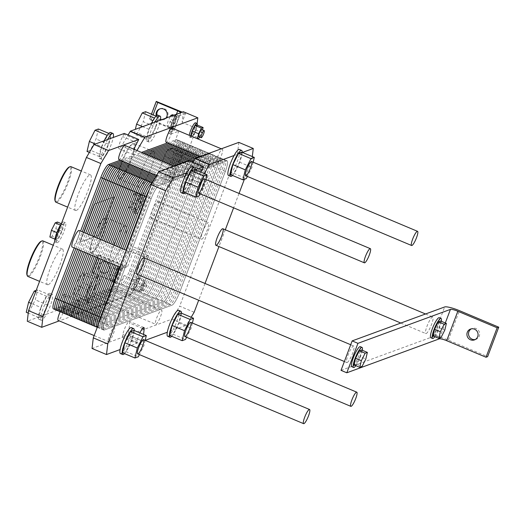 <?xml version="1.0" encoding="UTF-8"?>
<svg xmlns="http://www.w3.org/2000/svg" width="525" height="525" viewBox="0 0 525 525"><rect width="100%" height="100%" fill="white"/><g stroke="black" fill="none" stroke-linecap="round" stroke-linejoin="round"><path stroke-width="0.39" stroke-dasharray="2.62 1.97" d="M114.076 196.947L99.717 234.951L114.076 196.947L94.132 204.218L79.774 242.222L99.658 234.924M119.549 269.62L118.683 269.259A2.238 0.4 -159.3 0 1 117.147 268.262A2.238 0.4 -159.3 0 1 117.219 268.203L122.758 266.168A4.482 0.801 20.7 0 0 122.903 266.05A4.482 0.801 20.7 0 0 119.838 264.055L99.888 255.662A2.238 0.4 -159.3 0 1 98.352 254.664A2.238 0.4 -159.3 0 1 98.424 254.605L127.575 266.674L119.549 269.62L112.868 287.3L118.493 285.233L116.576 288.474L93.667 296.881A14.083 2.802 112.8 0 0 99.343 276.97A14.083 2.802 112.8 0 0 93.411 284.32A14.083 2.802 112.8 0 0 88.088 298.928L63.571 307.912L64.942 295.824A8 1.595 112.8 0 0 64.66 294.177A8 1.595 112.8 0 0 61.077 298.777A8 1.595 112.8 0 0 58.17 307.283L57.461 310.163L46.456 314.199A14.083 2.802 112.8 0 0 52.133 294.289A14.083 2.802 112.8 0 0 46.2 301.639A14.083 2.802 112.8 0 0 40.878 316.247L27.287 321.234M107.664 139.499A14.083 2.802 112.8 0 0 101.988 159.41A14.083 2.802 112.8 0 0 107.92 152.06A14.083 2.802 112.8 0 0 113.243 137.452M124.294 133.435L122.66 136.618A8 1.595 112.8 0 0 119.365 144.191A8 1.595 112.8 0 0 119.011 148.68A8 1.595 112.8 0 0 121.564 145.989L128.061 135.004M154.875 122.181A14.083 2.802 112.8 0 0 149.198 142.091A14.083 2.802 112.8 0 0 155.131 134.741A14.083 2.802 112.8 0 0 160.453 120.133M183.363 111.727L183.048 114.378L177.43 116.445L170.75 134.118L178.782 131.171L149.625 119.103A2.238 0.4 20.7 0 0 149.553 119.162A2.238 0.4 20.7 0 0 151.088 120.159L171.038 128.546A4.482 0.801 -159.3 0 1 174.103 130.541A4.482 0.801 -159.3 0 1 173.959 130.659L168.42 132.694A2.238 0.4 20.7 0 0 168.348 132.753A2.238 0.4 20.7 0 0 169.883 133.75L170.75 134.118M197.144 123.552L196.573 128.415L186.782 154.337L172.325 148.253L178.782 131.171M172.325 148.253L168.308 149.73A6.398 1.273 112.8 0 0 164.476 156.207L130.64 245.759A6.398 1.273 112.8 0 0 129.76 251.075A6.398 1.273 112.8 0 0 130.016 251.062L134.032 249.592L127.575 266.674M76.342 210.44A19.3 3.839 112.8 0 0 87.262 192.537A19.3 3.839 112.8 0 0 90.536 174.891A19.3 3.839 112.8 0 0 79.518 191.192A19.3 3.839 112.8 0 0 75.574 210.473A19.3 3.839 112.8 0 0 76.342 210.44M48.293 284.675A19.3 3.839 112.8 0 0 59.213 266.766A19.3 3.839 112.8 0 0 62.488 249.126A19.3 3.839 112.8 0 0 51.463 265.427A19.3 3.839 112.8 0 0 47.526 284.701A19.3 3.839 112.8 0 0 48.293 284.675M57.376 242.701A10.881 2.166 112.8 0 0 63.532 232.601A10.881 2.166 112.8 0 0 65.382 222.652A10.881 2.166 112.8 0 0 59.167 231.847A10.881 2.166 112.8 0 0 56.943 242.714A10.881 2.166 112.8 0 0 57.376 242.701M114.017 196.927L94.132 204.218M139.617 187.228A19.3 3.839 112.8 0 0 150.537 169.319A19.3 3.839 112.8 0 0 153.812 151.679A19.3 3.839 112.8 0 0 142.787 167.98A19.3 3.839 112.8 0 0 138.843 187.254A19.3 3.839 112.8 0 0 139.617 187.228M111.562 261.463A19.3 3.839 112.8 0 0 122.482 243.554A19.3 3.839 112.8 0 0 125.757 225.907A19.3 3.839 112.8 0 0 114.739 242.209A19.3 3.839 112.8 0 0 110.795 261.489A19.3 3.839 112.8 0 0 111.562 261.463M136.388 213.714A10.881 2.166 112.8 0 0 142.544 203.615A10.881 2.166 112.8 0 0 144.388 193.666A10.881 2.166 112.8 0 0 138.173 202.86A10.881 2.166 112.8 0 0 135.955 213.727A10.881 2.166 112.8 0 0 136.388 213.714M186.782 154.337L182.766 155.807A6.398 1.273 112.8 0 0 178.933 162.291L145.097 251.843A6.398 1.273 112.8 0 0 144.218 257.152A6.398 1.273 112.8 0 0 144.473 257.145L148.49 255.668L138.692 281.59L131.027 294.558L78.022 313.996L79.4 301.908A8 1.595 112.8 0 0 79.118 300.261A8 1.595 112.8 0 0 75.534 304.861A8 1.595 112.8 0 0 72.627 313.366L71.918 316.24L59.246 320.893M93.667 296.881L88.088 298.928A14.083 2.802 112.8 0 0 88.423 302.932A14.083 2.802 112.8 0 0 93.667 296.881M131.027 294.558L116.576 288.474M79.774 242.222L99.717 234.951M134.131 149.323A8 1.595 112.8 0 0 133.462 154.763A8 1.595 112.8 0 0 136.021 152.073L136.946 150.504M79.833 242.242L94.192 204.245M46.456 314.199L40.878 316.247A14.083 2.802 112.8 0 0 41.212 320.25A14.083 2.802 112.8 0 0 46.456 314.199M61.346 223.768A10.881 2.166 -67.2 0 1 63.643 221.924A10.881 2.166 -67.2 0 1 61.799 231.873A10.881 2.166 -67.2 0 1 55.643 241.973A10.881 2.166 -67.2 0 1 55.21 241.986A10.881 2.166 -67.2 0 1 54.784 241.139M60.985 225.291L57.199 232.772L55.643 239.433L57.868 238.613L61.648 231.138L63.21 224.477L60.473 225.081M57.428 222.042L55.867 228.703L52.087 236.184L49.862 236.998M61.648 231.138L55.867 228.703M63.21 224.477L61.372 223.702M57.868 238.613L52.087 236.184M55.643 239.433L54.908 239.124M57.199 232.772L56.825 232.614M55.04 200.721A18.657 3.714 112.8 0 0 56.326 201.344A18.657 3.714 112.8 0 0 67.567 182.267A18.657 3.714 112.8 0 0 69.208 167.035M70.875 166.622A19.3 3.839 -67.2 0 1 67.6 184.268A19.3 3.839 -67.2 0 1 56.68 202.177A19.3 3.839 -67.2 0 1 55.913 202.204M26.992 274.949A18.657 3.714 112.8 0 0 28.278 275.572A18.657 3.714 112.8 0 0 39.513 256.502A18.657 3.714 112.8 0 0 41.153 241.27M42.827 240.857A19.3 3.839 -67.2 0 1 39.552 258.503A19.3 3.839 -67.2 0 1 28.632 276.406A19.3 3.839 -67.2 0 1 27.864 276.432M39.46 319.259A14.083 2.802 -67.2 0 1 38.896 319.279A14.083 2.802 -67.2 0 1 41.777 305.209A14.083 2.802 -67.2 0 1 49.816 293.317A14.083 2.802 -67.2 0 1 44.139 313.228A14.083 2.802 -67.2 0 1 39.46 319.259M41.022 307.519L38.679 317.513L42.02 316.293L47.696 305.071L50.032 295.083L46.699 296.303L41.022 307.519L31.251 303.417M110.591 132.477A14.083 2.802 -67.2 0 1 108.203 145.353A14.083 2.802 -67.2 0 1 100.236 158.419A14.083 2.802 -67.2 0 1 99.678 158.438A14.083 2.802 -67.2 0 1 104.186 140.779M101.797 146.685L99.461 156.673L102.795 155.452L108.472 144.237L110.808 134.243L107.474 135.463L101.797 146.685L95.412 143.994M36.179 290.371L37.603 289.853L35.267 299.847L29.59 311.062L26.25 312.283M46.699 296.303L35.687 291.677M50.032 295.083L37.603 289.853M47.696 305.071L35.267 299.847M38.679 317.513L28.232 313.123M42.02 316.293L29.59 311.062M98.378 129.012L96.042 139.007L90.366 150.222L87.025 151.449M110.808 134.243L108.819 133.403M108.472 144.237L96.042 139.007M99.461 156.673L89.375 152.434M102.795 155.452L90.366 150.222M151.508 218.026A8.964 1.785 -67.2 0 1 151.154 218.039A8.964 1.785 -67.2 0 1 152.985 209.088A8.964 1.785 -67.2 0 1 158.104 201.515A8.964 1.785 -67.2 0 1 156.581 209.711A8.964 1.785 -67.2 0 1 151.508 218.026M105.669 303.096A7.678 1.529 -67.2 0 1 105.361 303.109A7.678 1.529 -67.2 0 1 106.929 295.437A7.678 1.529 -67.2 0 1 111.32 288.947A7.678 1.529 -67.2 0 1 110.014 295.969A7.678 1.529 -67.2 0 1 105.669 303.096M172.095 128.107A7.678 1.529 -67.2 0 1 170.789 135.128A7.678 1.529 -67.2 0 1 166.445 142.262A7.678 1.529 -67.2 0 1 166.136 142.268M132.005 290.135A7.678 1.529 -67.2 0 1 131.703 290.148A7.678 1.529 -67.2 0 1 133.271 282.476A7.678 1.529 -67.2 0 1 137.655 275.986A7.678 1.529 -67.2 0 1 136.356 283.008A7.678 1.529 -67.2 0 1 132.005 290.135M195.536 122.804A7.678 1.529 -67.2 0 1 194.237 129.826A7.678 1.529 -67.2 0 1 189.893 136.959A7.678 1.529 -67.2 0 1 189.584 136.966A7.678 1.529 -67.2 0 1 189.315 135.352M124.878 145.432A7.678 1.529 -67.2 0 1 123.578 152.453A7.678 1.529 -67.2 0 1 119.234 159.58A7.678 1.529 -67.2 0 1 118.926 159.593M60.178 311.719A7.678 1.529 -67.2 0 1 64.103 306.272A7.678 1.529 -67.2 0 1 62.803 313.294A7.678 1.529 -67.2 0 1 58.459 320.421A7.678 1.529 -67.2 0 1 58.15 320.427M79.091 230.501A8.964 1.785 -67.2 0 1 77.569 238.698A8.964 1.785 -67.2 0 1 72.502 247.012A8.964 1.785 -67.2 0 1 72.142 247.026M155.682 126.912L158.025 116.918L154.685 118.145L149.008 129.36L146.672 139.355L150.012 138.127L155.682 126.912L143.253 121.682L137.576 132.904L134.236 134.124L135.358 129.34M150.012 138.127L137.576 132.904M146.672 139.355L134.236 134.124M149.008 129.36L142.623 126.676M145.589 111.694L143.253 121.682M158.025 116.918L156.037 116.084M94.907 287.752L97.25 277.758L93.909 278.985L88.233 290.2L85.897 300.195L89.23 298.968L94.907 287.752L82.478 282.522L76.801 293.738L73.461 294.965L75.803 284.97L81.48 273.755L84.814 272.527L82.478 282.522M89.23 298.968L76.801 293.738M85.897 300.195L73.461 294.965M88.233 290.2L75.803 284.97M97.25 277.758L84.814 272.527M93.909 278.985L81.48 273.755M157.808 115.159A14.083 2.802 -67.2 0 1 155.42 128.034A14.083 2.802 -67.2 0 1 147.453 141.1A14.083 2.802 -67.2 0 1 146.888 141.12A14.083 2.802 -67.2 0 1 151.397 123.454M91.357 295.903A14.083 2.802 -67.2 0 1 86.671 301.934A14.083 2.802 -67.2 0 1 86.113 301.954A14.083 2.802 -67.2 0 1 88.987 287.89A14.083 2.802 -67.2 0 1 97.033 275.993A14.083 2.802 -67.2 0 1 91.357 295.903M91.901 253.194A19.3 3.839 -67.2 0 1 91.133 253.221A19.3 3.839 -67.2 0 1 90.576 252.551A19.3 3.839 -67.2 0 1 95.078 233.94A19.3 3.839 -67.2 0 1 105.223 217.711A19.3 3.839 -67.2 0 1 106.096 217.639A19.3 3.839 -67.2 0 1 102.821 235.285A19.3 3.839 -67.2 0 1 91.901 253.194M91.547 252.361A18.657 3.714 112.8 0 0 102.788 233.29A18.657 3.714 112.8 0 0 104.429 218.052A18.657 3.714 112.8 0 0 94.618 233.75A18.657 3.714 112.8 0 0 90.261 251.738A18.657 3.714 112.8 0 0 91.547 252.361M119.956 178.959A19.3 3.839 -67.2 0 1 119.188 178.986A19.3 3.839 -67.2 0 1 118.624 178.316A19.3 3.839 -67.2 0 1 123.126 159.712A19.3 3.839 -67.2 0 1 133.278 143.476A19.3 3.839 -67.2 0 1 134.151 143.41A19.3 3.839 -67.2 0 1 130.876 161.05A19.3 3.839 -67.2 0 1 119.956 178.959M119.602 178.126A18.657 3.714 112.8 0 0 130.837 159.055A18.657 3.714 112.8 0 0 132.477 143.824A18.657 3.714 112.8 0 0 122.666 159.515A18.657 3.714 112.8 0 0 118.309 177.502A18.657 3.714 112.8 0 0 119.602 178.126M196.842 124.884L195.674 129.885L192.839 135.489L199.08 138.114M195.674 129.885L201.922 132.51L202.525 129.911M199.631 137.025L201.922 132.51M198.765 136.664A3.839 0.761 112.8 0 0 198.916 136.657A3.839 0.761 112.8 0 0 201.088 133.094A3.839 0.761 112.8 0 0 201.738 129.583M192.839 135.489L191.166 136.1M134.958 288.671L133.284 289.282L134.452 284.287L137.294 278.677L138.961 278.066L137.793 283.06L134.958 288.671L141.199 291.296L144.04 285.685L145.208 280.691L143.542 281.302L140.7 286.912L139.532 291.907L141.199 291.296M137.793 283.06L144.04 285.685M138.961 278.066L145.208 280.691M137.294 278.677L143.542 281.302M141.035 289.833A3.839 0.761 112.8 0 0 143.207 286.269A3.839 0.761 112.8 0 0 143.857 282.758A3.839 0.761 112.8 0 0 141.665 286.007A3.839 0.761 112.8 0 0 140.884 289.839A3.839 0.761 112.8 0 0 141.035 289.833M133.284 289.282L139.532 291.907M134.452 284.287L140.7 286.912M175.435 121.373L176.603 116.373L174.937 116.99L172.102 122.594L170.927 127.595L172.6 126.978L175.435 121.373L171.445 119.693L168.61 125.304L166.937 125.915L168.112 120.914L170.343 116.504M172.6 126.978L168.61 125.304M170.927 127.595L166.937 125.915M172.102 122.594L168.112 120.914M172.613 114.699L171.445 119.693M176.603 116.373L173.854 115.218M174.937 116.99L172.187 115.828M117.554 274.549L118.722 269.555L117.055 270.165L114.22 275.776L113.046 280.77L114.719 280.16L117.554 274.549L113.564 272.875L110.729 278.48L109.056 279.097L110.23 274.096L113.065 268.492L114.732 267.875L113.564 272.875M114.719 280.16L110.729 278.48M113.046 280.77L109.056 279.097M114.22 275.776L110.23 274.096M118.722 269.555L114.732 267.875M117.055 270.165L113.065 268.492M143.463 290.857A3.839 0.761 112.8 0 0 145.635 287.293A3.839 0.761 112.8 0 0 146.285 283.782A3.839 0.761 112.8 0 0 144.093 287.024A3.839 0.761 112.8 0 0 143.312 290.863A3.839 0.761 112.8 0 0 143.463 290.857M190.759 135.955A7.678 1.529 112.8 0 0 191.028 137.576A7.678 1.529 112.8 0 0 191.336 137.563A7.678 1.529 112.8 0 0 192.373 136.638A7.678 1.529 112.8 0 0 197.249 125.055M133.455 290.745A7.678 1.529 112.8 0 0 137.799 283.618A7.678 1.529 112.8 0 0 139.105 276.596A7.678 1.529 112.8 0 0 134.715 283.08A7.678 1.529 112.8 0 0 133.147 290.752A7.678 1.529 112.8 0 0 133.455 290.745M171.098 129.052A7.678 1.529 -67.2 0 1 170.789 129.065A7.678 1.529 -67.2 0 1 172.357 121.393A7.678 1.529 -67.2 0 1 176.748 114.903A7.678 1.529 -67.2 0 1 175.442 121.925A7.678 1.529 -67.2 0 1 171.098 129.052M172.541 129.662A7.678 1.529 112.8 0 0 176.886 122.535A7.678 1.529 112.8 0 0 178.192 115.513A7.678 1.529 112.8 0 0 173.808 121.997A7.678 1.529 112.8 0 0 172.233 129.668A7.678 1.529 112.8 0 0 172.541 129.662M113.216 282.233A7.678 1.529 -67.2 0 1 112.908 282.24A7.678 1.529 -67.2 0 1 114.476 274.568A7.678 1.529 -67.2 0 1 118.867 268.085A7.678 1.529 -67.2 0 1 117.561 275.107A7.678 1.529 -67.2 0 1 113.216 282.233M114.66 282.844A7.678 1.529 112.8 0 0 119.004 275.71A7.678 1.529 112.8 0 0 120.31 268.688A7.678 1.529 112.8 0 0 115.927 275.179A7.678 1.529 112.8 0 0 114.352 282.85A7.678 1.529 112.8 0 0 114.66 282.844M134.649 210.446L136.874 209.626L140.661 202.151L142.222 195.49L139.998 196.304L136.211 203.785L134.649 210.446L128.868 208.012L130.43 201.351L134.21 193.876L136.441 193.056L134.879 199.717L131.093 207.198L128.868 208.012M136.211 203.785L130.43 201.351M139.998 196.304L134.21 193.876M142.222 195.49L136.441 193.056M136.874 209.626L131.093 207.198M140.661 202.151L134.879 199.717M134.649 212.979A10.881 2.166 -67.2 0 1 134.216 212.999A10.881 2.166 -67.2 0 1 136.441 202.125A10.881 2.166 -67.2 0 1 142.656 192.938A10.881 2.166 -67.2 0 1 140.812 202.886A10.881 2.166 -67.2 0 1 134.649 212.979M157.034 115.27A5.762 5.552 -110.1 0 0 160.571 119.418M161.602 119.713A5.762 5.552 -110.1 0 0 167.672 112.153A5.762 5.552 -110.1 0 0 160.079 108.819M160.493 119.936A5.762 5.552 69.9 0 1 156.299 115.822M165.959 118.112A5.762 5.552 69.9 0 1 160.801 120.008M102.572 272.547A5.762 5.552 -110.1 0 0 109.791 265.335A5.762 5.552 -110.1 0 0 99.002 267.1A5.762 5.552 -110.1 0 0 102.572 272.547M101.771 272.842A5.762 5.552 69.9 0 1 101.791 262.132A5.762 5.552 69.9 0 1 108.983 265.63A5.762 5.552 69.9 0 1 101.771 272.842M112.868 287.3L112.002 286.932A2.238 0.4 -159.3 0 1 110.467 285.935A2.238 0.4 -159.3 0 1 110.539 285.876L116.078 283.841A4.482 0.801 20.7 0 0 116.222 283.723A4.482 0.801 20.7 0 0 113.157 281.728L93.207 273.335A2.238 0.4 -159.3 0 1 91.672 272.337A2.238 0.4 -159.3 0 1 91.744 272.278L98.667 254.52M148.49 255.668L134.032 249.592M138.692 281.59L124.235 275.513L120.901 284.353L118.493 285.233L124.235 275.513M91.987 272.193L120.901 284.353M185.456 113.498L183.048 114.378L182.123 122.332L185.456 113.498L182.234 112.14M180.757 112.685A4.482 0.801 -159.3 0 1 180.784 112.868A4.482 0.801 -159.3 0 1 180.639 112.987L175.101 115.021A2.238 0.4 20.7 0 0 175.028 115.08A2.238 0.4 20.7 0 0 176.564 116.078L177.43 116.445M149.868 119.011L156.548 101.338M196.573 128.415L182.123 122.332M341.02 370.361L433.519 336.427A12.803 2.284 -159.3 0 1 448.298 340.108L487.62 356.646M475.263 339.531A5.762 5.552 -110.1 0 0 479.312 331.977A5.762 5.552 -110.1 0 0 471.338 328.84M434.844 336.696A10.881 2.166 112.8 0 0 441.328 321.28M440.593 320.972L439.031 327.633L435.251 335.114L433.027 335.928M439.294 317.691A10.881 2.166 -67.2 0 1 437.069 328.558A10.881 2.166 -67.2 0 1 430.854 337.752M435.251 335.114L441.033 337.542M439.031 327.633L444.819 330.067M426.175 333.539A8.964 1.785 112.8 0 0 431.248 325.224A8.964 1.785 112.8 0 0 432.764 317.028A8.964 1.785 112.8 0 0 427.645 324.601A8.964 1.785 112.8 0 0 425.814 333.552A8.964 1.785 112.8 0 0 426.175 333.539M347.163 362.526A8.964 1.785 112.8 0 0 352.236 354.211A8.964 1.785 112.8 0 0 353.758 346.014A8.964 1.785 112.8 0 0 348.639 353.587A8.964 1.785 112.8 0 0 346.808 362.539A8.964 1.785 112.8 0 0 347.163 362.526M361.581 349.958L360.025 356.619L365.807 359.054M360.025 356.619L356.239 364.101L362.02 366.529M356.239 364.101L354.014 364.914M355.832 365.682A10.881 2.166 112.8 0 0 362.316 350.267M360.281 346.677A10.881 2.166 -67.2 0 1 358.057 357.545A10.881 2.166 -67.2 0 1 351.848 366.739M191.179 317.264L186.48 325.211L172.023 319.128L128.33 335.153L129.708 323.065A8 1.595 112.8 0 0 129.419 321.418A8 1.595 112.8 0 0 125.836 326.018A8 1.595 112.8 0 0 122.935 334.523L122.227 337.398L92.046 348.469M194.145 312.25L179.688 306.167L172.023 319.128M252.315 156.575L252.026 159.068L244.368 179.32M239.039 193.443L233.605 207.821M225.304 229.779L218.964 246.553M205.019 283.461L198.68 300.241M252.026 159.068L237.569 152.985L179.688 306.167M238.809 142.38L237.569 152.985M242.228 152.335A14.083 2.802 -67.2 0 1 238.777 164.482A14.083 2.802 -67.2 0 1 232.503 175.455M230.514 174.615L233.855 173.394L239.531 162.173L241.868 152.184M242.458 152.427L239.676 153.451A14.083 2.802 -67.2 0 1 234.353 168.059A14.083 2.802 -67.2 0 1 228.421 175.409M234.098 155.498L239.676 153.451A14.083 2.802 112.8 0 0 239.341 149.448M253.175 162.212L251.961 167.403L247.387 176.439M239.531 162.173L251.961 167.403M233.855 173.394L246.284 178.618M181.453 313.169A14.083 2.802 -67.2 0 1 175.199 331.17A14.083 2.802 -67.2 0 1 171.727 336.289M169.739 335.455L173.079 334.228L178.756 323.013L181.092 313.018M178.566 310.282A14.083 2.802 -67.2 0 1 172.889 330.192L186.48 325.211M167.646 336.243A14.083 2.802 112.8 0 0 172.889 330.192L167.311 332.24M192.399 323.046L191.185 328.243L186.611 337.28M178.756 323.013L191.185 328.243M173.079 334.228L185.509 339.458M155.977 324.253A7.678 1.529 112.8 0 0 160.322 317.126A7.678 1.529 112.8 0 0 161.628 310.104A7.678 1.529 112.8 0 0 157.237 316.595A7.678 1.529 112.8 0 0 155.669 324.266A7.678 1.529 112.8 0 0 155.977 324.253M201.817 239.183A8.964 1.785 112.8 0 0 206.889 230.869A8.964 1.785 112.8 0 0 208.405 222.672A8.964 1.785 112.8 0 0 203.293 230.239A8.964 1.785 112.8 0 0 201.462 239.197A8.964 1.785 112.8 0 0 201.817 239.183M216.753 163.419A7.678 1.529 112.8 0 0 221.097 156.286A7.678 1.529 112.8 0 0 222.403 149.264A7.678 1.529 112.8 0 0 218.013 155.754A7.678 1.529 112.8 0 0 216.444 163.426A7.678 1.529 112.8 0 0 216.753 163.419M108.76 341.578A7.678 1.529 112.8 0 0 113.111 334.451A7.678 1.529 112.8 0 0 114.411 327.429A7.678 1.529 112.8 0 0 110.027 333.913A7.678 1.529 112.8 0 0 108.458 341.585A7.678 1.529 112.8 0 0 108.76 341.578M169.536 180.738A7.678 1.529 112.8 0 0 173.887 173.611A7.678 1.529 112.8 0 0 175.186 166.589A7.678 1.529 112.8 0 0 170.802 173.073A7.678 1.529 112.8 0 0 169.234 180.751A7.678 1.529 112.8 0 0 169.536 180.738M122.804 268.17A8.964 1.785 112.8 0 0 127.877 259.855A8.964 1.785 112.8 0 0 129.399 251.659A8.964 1.785 112.8 0 0 124.281 259.232A8.964 1.785 112.8 0 0 122.45 268.183A8.964 1.785 112.8 0 0 122.804 268.17M134.243 330.494A14.083 2.802 -67.2 0 1 127.988 348.488A14.083 2.802 -67.2 0 1 124.517 353.614M122.528 352.774L125.862 351.553L131.539 340.338L133.882 330.343M131.348 327.607A14.083 2.802 -67.2 0 1 125.672 347.517L136.684 343.481L122.227 337.398M120.428 353.568A14.083 2.802 112.8 0 0 125.672 347.517L120.094 349.565M143.548 334.405L142.787 341.23L145.189 340.358L143.975 345.562L139.401 354.598M131.539 340.338L143.975 345.562M125.862 351.553L138.298 356.783M195.241 169.752L186.88 172.817M181.21 192.727A14.083 2.802 -67.2 0 0 187.136 185.377A14.083 2.802 -67.2 0 0 192.458 170.769A14.083 2.802 112.8 0 0 192.124 166.766M205.964 179.53L204.75 184.721L200.176 193.764M183.304 191.94L186.644 190.713L192.314 179.498L204.75 184.721M186.644 190.713L199.073 195.943M192.314 179.498L194.657 169.503M195.018 169.654A14.083 2.802 -67.2 0 1 194.775 171.741A14.083 2.802 -67.2 0 1 185.292 192.773M189.052 160.67L187.418 163.852A8 1.595 112.8 0 0 184.131 171.432A8 1.595 112.8 0 0 183.77 175.921A8 1.595 112.8 0 0 186.323 173.23L192.819 162.245M200.74 172.062A8 1.595 112.8 0 0 198.227 181.998A8 1.595 112.8 0 0 200.78 179.307L204.205 173.519M139.919 332.883A8 1.595 112.8 0 0 137.386 340.6L136.684 343.481M167.554 142.866L176.275 139.67A12.803 2.546 -67.2 0 1 176.787 139.65A12.803 2.546 -67.2 0 1 175.035 150.268L129.399 271.051A12.803 2.546 -67.2 0 1 121.734 284.012L53.963 308.871A12.803 2.546 -67.2 0 1 53.458 308.89M74.235 247.905L80.574 231.125M88.961 234.655L82.622 251.429M172.043 305.169A12.803 2.546 112.8 0 0 179.707 292.202L225.343 171.426A12.803 2.546 112.8 0 0 226.583 160.821L158.819 185.686A12.803 2.546 112.8 0 0 151.154 198.647L105.512 319.423A12.803 2.546 112.8 0 0 104.272 330.028L172.043 305.169A12.803 2.546 112.8 0 0 179.707 292.202L225.343 171.426A12.803 2.546 112.8 0 0 227.095 160.808A12.803 2.546 112.8 0 0 226.583 160.821L158.819 185.686A12.803 2.546 112.8 0 0 151.154 198.647L105.512 319.423A12.803 2.546 112.8 0 0 103.76 330.048A12.803 2.546 112.8 0 0 104.272 330.028L172.043 305.169L163.656 301.639A12.803 2.546 112.8 0 0 171.321 288.678A12.803 2.546 -67.2 0 1 163.656 301.639L95.891 326.504L163.656 301.639L155.275 298.115A12.803 2.546 112.8 0 0 162.94 285.154A12.803 2.546 -67.2 0 1 155.275 298.115L87.504 322.98L155.275 298.115L146.888 294.591A12.803 2.546 112.8 0 0 154.553 281.623A12.803 2.546 -67.2 0 1 146.888 294.591L79.118 319.449L146.888 294.591L138.502 291.06A12.803 2.546 112.8 0 0 146.167 278.099A12.803 2.546 -67.2 0 1 138.502 291.06L70.737 315.925L138.502 291.06L130.121 287.536A12.803 2.546 112.8 0 0 137.786 274.575L183.422 153.799A12.803 2.546 112.8 0 0 185.174 143.174A12.803 2.546 -67.2 0 1 183.422 153.799L137.786 274.575A12.803 2.546 -67.2 0 1 130.121 287.536L62.35 312.401L130.121 287.536A12.803 2.546 112.8 0 0 137.786 274.575L183.422 153.799A12.803 2.546 112.8 0 0 184.662 143.194L175.941 146.39L184.662 143.194A12.803 2.546 -67.2 0 1 185.174 143.174A12.803 2.546 112.8 0 0 184.662 143.194L175.941 146.39M149.894 155.951L128.73 163.715M120.343 160.191L141.507 152.421M121.734 284.012L130.121 287.536L62.35 312.401A12.803 2.546 -67.2 0 1 61.838 312.414M97.348 238.179L91.009 254.96M179.707 292.202L171.321 288.678L216.956 167.902L171.321 288.678A12.803 2.546 112.8 0 1 163.656 301.639L95.891 326.504L87.504 322.98L155.275 298.115A12.803 2.546 112.8 0 0 162.94 285.154L208.576 164.377L162.94 285.154L154.553 281.623L200.189 160.847L154.553 281.623A12.803 2.546 112.8 0 1 146.888 294.591L79.118 319.449L70.737 315.925L138.502 291.06A12.803 2.546 112.8 0 0 146.167 278.099L191.809 157.323A12.803 2.546 112.8 0 0 193.554 146.705A12.803 2.546 -67.2 0 1 191.809 157.323L146.167 278.099L191.809 157.323A12.803 2.546 112.8 0 0 193.049 146.718L184.327 149.92L193.049 146.718A12.803 2.546 -67.2 0 1 193.554 146.705A12.803 2.546 112.8 0 0 193.049 146.718L184.327 149.92M158.274 159.475L137.11 167.239M53.963 308.871L70.737 315.925A12.803 2.546 -67.2 0 1 70.225 315.945M105.728 241.703L99.389 258.484M129.399 271.051L154.553 281.623L200.189 160.847A12.803 2.546 112.8 0 0 201.941 150.229A12.803 2.546 -67.2 0 1 200.189 160.847A12.803 2.546 112.8 0 0 201.429 150.248L192.708 153.444L201.429 150.248A12.803 2.546 -67.2 0 1 201.941 150.229A12.803 2.546 112.8 0 0 201.429 150.248L192.708 153.444M166.661 162.999L145.497 170.769M86.993 322.993A12.803 2.546 -67.2 0 0 87.504 322.98L79.118 319.449A12.803 2.546 -67.2 0 1 78.612 319.469M114.115 245.234L107.776 262.008M225.343 171.426L216.956 167.902A12.803 2.546 112.8 0 0 218.708 157.277A12.803 2.546 -67.2 0 1 216.956 167.902L171.321 288.678L162.94 285.154L208.576 164.377A12.803 2.546 112.8 0 0 210.328 153.753A12.803 2.546 -67.2 0 1 208.576 164.377A12.803 2.546 112.8 0 0 209.816 153.773L194.512 159.39L209.816 153.773A12.803 2.546 -67.2 0 1 210.328 153.753A12.803 2.546 112.8 0 0 209.816 153.773L194.512 159.39M189.978 161.05L153.884 174.293M122.502 248.758L116.163 265.538M175.035 150.268L216.956 167.902A12.803 2.546 112.8 0 0 218.203 157.297L153.28 181.112L218.203 157.297A12.803 2.546 -67.2 0 1 218.708 157.277A12.803 2.546 112.8 0 0 218.203 157.297L153.28 181.112M104.272 330.028L95.891 326.504A12.803 2.546 -67.2 0 1 95.379 326.524M75.915 248.607L82.254 231.833M169.234 143.574L177.955 140.372A12.803 2.546 112.8 0 1 176.715 150.977L131.079 271.753A12.803 2.546 112.8 0 1 123.414 284.714L55.643 309.579M143.187 153.129L122.023 160.893M77.588 249.316L83.928 232.536M170.914 144.277L179.629 141.074A12.803 2.546 112.8 0 1 178.388 151.679L132.753 272.455A12.803 2.546 112.8 0 1 125.088 285.423L57.317 310.282M144.861 153.832L123.697 161.595M79.268 250.018L85.608 233.244M172.587 144.979L181.309 141.783A12.803 2.546 112.8 0 1 180.068 152.388L134.433 273.164A12.803 2.546 112.8 0 1 126.768 286.125L58.997 310.99M146.541 154.54L125.377 162.304M80.948 250.727L87.288 233.947M174.267 145.688L182.982 142.485A12.803 2.546 112.8 0 1 181.742 153.09L136.106 273.866A12.803 2.546 112.8 0 1 128.441 286.827L60.677 311.692M148.214 155.243L127.05 163.006M84.302 252.138L90.641 235.357M177.621 147.098L186.336 143.896A12.803 2.546 112.8 0 1 185.095 154.501L139.46 275.277A12.803 2.546 112.8 0 1 131.795 288.238L64.03 313.103M151.567 156.653L130.403 164.417M85.975 252.84L92.315 236.066M179.294 147.801L188.016 144.605A12.803 2.546 112.8 0 1 186.775 155.21L141.14 275.986A12.803 2.546 112.8 0 1 133.475 288.947L65.704 313.812M153.248 157.362L132.083 165.126M87.655 253.549L93.995 236.768M180.974 148.509L189.696 145.307A12.803 2.546 112.8 0 1 188.449 155.912L142.813 276.688A12.803 2.546 112.8 0 1 135.148 289.649L67.384 314.514M154.921 158.064L133.757 165.828M89.329 254.251L95.668 237.477M182.648 149.212L191.369 146.016A12.803 2.546 112.8 0 1 190.129 156.621L144.493 277.397A12.803 2.546 112.8 0 1 136.828 290.358L69.057 315.217M156.601 158.773L135.437 166.537M92.682 255.662L99.022 238.888M186.001 150.623L194.723 147.427A12.803 2.546 112.8 0 1 193.482 158.032L147.847 278.808A12.803 2.546 112.8 0 1 140.182 291.769L72.411 316.627M159.954 160.178L138.79 167.947M94.362 256.371L100.702 239.59M187.681 151.331L196.402 148.129A12.803 2.546 112.8 0 1 195.162 158.734L149.52 279.51A12.803 2.546 112.8 0 1 141.855 292.471L74.091 317.336M161.628 160.886L140.464 168.65M96.036 257.073L102.375 240.299M189.354 152.033L198.076 148.838A12.803 2.546 112.8 0 1 196.836 159.442L151.2 280.219A12.803 2.546 112.8 0 1 143.535 293.18L75.764 318.038M163.308 161.588L142.144 169.358M97.716 257.775L104.055 241.001M191.034 152.742L199.756 149.54A12.803 2.546 112.8 0 1 198.516 160.145L152.873 280.921A12.803 2.546 112.8 0 1 145.208 293.882L77.444 318.747M164.981 162.297L143.817 170.061M101.069 259.186L107.408 242.412M194.388 154.147L203.109 150.951A12.803 2.546 112.8 0 1 201.869 161.556L156.227 282.332A12.803 2.546 112.8 0 1 148.568 295.293L80.797 320.158M168.341 163.708L147.177 171.472M102.743 259.895L109.082 243.114M196.061 154.855L204.783 151.653A12.803 2.546 112.8 0 1 203.543 162.258L157.907 283.034A12.803 2.546 112.8 0 1 150.242 296.002L82.471 320.86M170.015 164.41L148.851 172.174M104.422 260.597L110.762 243.823M197.741 155.558L206.463 152.362A12.803 2.546 112.8 0 1 205.223 162.967L159.58 283.743A12.803 2.546 112.8 0 1 151.922 296.704L84.151 321.569M171.695 165.119L150.531 172.882M106.096 261.306L112.435 244.525M199.421 156.266L208.136 153.064A12.803 2.546 112.8 0 1 206.896 163.669L161.26 284.445A12.803 2.546 112.8 0 1 153.595 297.406L85.824 322.271M173.368 165.821L152.204 173.585M109.449 262.717L115.789 245.936M193.515 161.07L211.49 154.475A12.803 2.546 112.8 0 1 210.249 165.08L164.614 285.856A12.803 2.546 112.8 0 1 156.949 298.817L89.184 323.682M191.658 161.752L155.558 174.996M111.129 263.419L117.469 246.645M156.273 176.059L213.17 155.183A12.803 2.546 112.8 0 1 211.929 165.788L166.294 286.565A12.803 2.546 112.8 0 1 158.629 299.526L90.858 324.384M112.809 264.127L119.149 247.347M155.275 177.739L214.843 155.886A12.803 2.546 112.8 0 1 213.603 166.491L167.967 287.267A12.803 2.546 112.8 0 1 160.302 300.228L92.538 325.093M114.483 264.83L120.822 248.056M154.278 179.425L216.523 156.594A12.803 2.546 112.8 0 1 215.283 167.199L169.647 287.976A12.803 2.546 112.8 0 1 161.982 300.937L94.211 325.795M117.836 266.241L124.176 249.467M152.283 182.798L219.877 158.005A12.803 2.546 112.8 0 1 218.636 168.61L173.001 289.387A12.803 2.546 112.8 0 1 165.336 302.348L97.565 327.206A12.803 2.546 112.8 0 1 97.296 327.265M119.516 266.943L125.856 250.169M149.5 189.105A12.803 2.546 112.8 0 1 153.786 183.573L221.557 158.708A12.803 2.546 112.8 0 1 220.316 169.312L174.674 290.089A12.803 2.546 112.8 0 1 167.009 303.05L99.245 327.915A12.803 2.546 112.8 0 1 98.438 324.247M102.158 318.012L147.801 197.236A12.803 2.546 112.8 0 1 155.459 184.275L223.23 159.416A12.803 2.546 112.8 0 1 221.99 170.021L176.354 290.798A12.803 2.546 112.8 0 1 168.689 303.758L100.918 328.617A12.803 2.546 112.8 0 1 102.158 318.012M103.838 318.721L149.474 197.945A12.803 2.546 112.8 0 1 157.139 184.984L224.91 160.118A12.803 2.546 112.8 0 1 223.67 170.723L178.027 291.5A12.803 2.546 112.8 0 1 170.363 304.461L102.598 329.326A12.803 2.546 112.8 0 1 103.838 318.721M78.048 313.989L63.591 307.912M136.021 152.073L121.564 145.989M137.117 142.702L122.66 136.618M138.436 140.457L123.985 134.38M71.918 316.24L57.461 310.163M72.411 315.197L57.953 309.113M72.627 313.366L58.17 307.283M79.4 301.908L64.942 295.824M78.002 313.858L63.545 307.781M112.002 286.932L118.683 269.259M110.539 285.876L117.219 268.203M116.078 283.841L122.758 266.168M113.157 281.728L119.838 264.055M93.207 273.335L99.888 255.662M91.744 272.278L98.424 254.605M149.625 119.103L156.306 101.423M151.088 120.159L153.097 114.85M171.038 128.546L176.433 114.273M173.959 130.659L180.639 112.987M168.42 132.694L175.101 115.021M169.883 133.75L176.564 116.078M144.473 257.145L130.016 251.062M145.097 251.843L130.64 245.759M178.933 162.291L164.476 156.207M182.766 155.807L168.308 149.73M448.298 340.108L459.428 310.649M439.602 338.067L445.312 322.96M433.519 336.427L444.655 306.967M200.78 179.307L186.323 173.23M201.876 169.936L187.418 163.852M203.201 167.698L188.744 161.615M137.176 342.431L122.719 336.354M137.386 340.6L122.935 334.523M142.498 328.447L129.708 323.065M142.767 341.099L128.31 335.016M128.33 335.153L142.787 341.23L128.356 335.147M176.275 139.67L226.583 160.821M105.512 319.423L100.977 317.52M151.154 198.647L146.613 196.744M158.819 185.686L152.217 182.91M133.462 154.763L119.011 148.68M79.118 300.261L64.66 294.177M78.022 313.996L63.571 307.912M65.382 222.652L63.643 221.924M56.943 242.714L55.21 241.986M90.536 174.891L81.29 170.999M75.574 210.473L67.633 207.132M62.488 249.126L53.235 245.234M47.526 284.701L39.585 281.367M52.133 294.289L49.816 293.317M41.212 320.25L38.896 319.279M101.988 159.41L99.678 158.438M149.198 142.091L146.888 141.12M99.343 276.97L97.033 275.993M88.423 302.932L86.113 301.954M90.261 251.738L90.576 252.551M104.429 218.052L105.223 217.711M125.757 225.907L106.096 217.639M110.795 261.489L91.133 253.221M118.309 177.502L118.624 178.316M132.477 143.824L133.278 143.476M153.812 151.679L134.151 143.41M138.843 187.254L119.188 178.986M140.884 289.839L143.312 290.863M143.857 282.758L146.285 283.782M189.584 136.966L191.028 137.576M131.703 290.148L133.147 290.752M137.655 275.986L139.105 276.596M178.192 115.513L176.748 114.903M172.233 129.668L170.789 129.065M120.31 268.688L118.867 268.085M114.352 282.85L112.908 282.24M144.388 193.666L142.656 192.938M135.955 213.727L134.216 212.999M163.643 119.766L164.443 119.477M159.672 108.951L160.473 108.655M105.761 272.947L106.562 272.652M101.791 262.132L102.592 261.837M117.147 268.262L110.467 285.935M122.903 266.05L116.222 283.723M98.352 254.664L91.672 272.337M151.449 114.155L149.553 119.162M180.784 112.868L174.103 130.541M175.028 115.08L168.348 132.753M144.218 257.152L129.76 251.075M474.482 339.892L476.09 339.301M470.512 329.07L472.119 328.486M151.154 218.039L201.462 239.197M400.837 323.046L425.814 333.552M158.104 201.515L208.405 222.672M425.526 313.983L432.764 317.028M120.008 267.153L122.45 268.183M344.367 361.508L346.808 362.539M126.348 250.379L129.399 251.659M350.707 344.735L353.758 346.014M200.143 156.568L216.444 163.426M221.307 148.805L222.403 149.264M94.159 335.573L108.458 341.585M64.103 306.272L114.411 327.429M156.634 175.448L169.234 180.751M174.09 166.13L175.186 166.589M105.361 303.109L155.669 324.266M111.32 288.947L161.628 310.104M198.227 181.998L183.77 175.921M143.876 327.495L129.419 321.418M227.095 160.808L176.787 139.65M103.76 330.048L97.276 327.318"/><path stroke-width="0.79" d="M59.246 320.893L41.744 327.311L27.287 321.234L28.527 310.629L86.408 157.447L94.073 144.487L124.294 133.435M128.061 135.004L130.377 131.165L183.363 111.727L197.813 117.81L197.144 123.552M41.744 327.311L42.984 316.706L100.866 163.531L108.531 150.57L138.705 139.499L137.117 142.702A8 1.595 112.8 0 0 134.131 149.323M108.531 150.57L94.073 144.487M136.946 150.504L144.834 137.248L197.813 117.81M42.984 316.706L28.527 310.629M100.866 163.531L86.408 157.447M54.784 241.139A10.881 2.166 -67.2 0 1 56.693 232.956A10.881 2.166 -67.2 0 1 61.346 223.768M54.908 239.124L49.862 236.998L51.417 230.337L55.204 222.863L57.428 222.042L61.372 223.702M60.473 225.081L55.204 222.863M56.825 232.614L51.417 230.337M70.002 166.688L69.208 167.035A18.657 3.714 112.8 0 0 59.397 182.733A18.657 3.714 112.8 0 0 55.04 200.721L55.348 201.528A19.3 3.839 -67.2 0 1 59.857 182.923A19.3 3.839 -67.2 0 1 70.002 166.688A19.3 3.839 -67.2 0 1 70.875 166.622L81.29 170.999M67.633 207.132L55.913 202.204A19.3 3.839 -67.2 0 1 55.348 201.528M41.954 240.923L41.153 241.27A18.657 3.714 112.8 0 0 31.342 256.961A18.657 3.714 112.8 0 0 26.992 274.949L27.3 275.763A19.3 3.839 -67.2 0 1 31.808 257.158A19.3 3.839 -67.2 0 1 41.954 240.923A19.3 3.839 -67.2 0 1 42.827 240.857L53.235 245.234M39.585 281.367L27.864 276.432A19.3 3.839 -67.2 0 1 27.3 275.763M104.186 140.779A14.083 2.802 -67.2 0 1 105.348 138.528A14.083 2.802 -67.2 0 1 110.591 132.477L112.908 133.448A14.083 2.802 112.8 0 0 107.664 139.499M113.243 137.452A14.083 2.802 112.8 0 0 112.908 133.448M28.232 313.123L26.25 312.283L28.586 302.295L34.263 291.08L36.179 290.371M35.687 291.677L34.263 291.08M31.251 303.417L28.586 302.295M89.375 152.434L87.025 151.449L89.362 141.455L95.038 130.239L98.378 129.012L108.819 133.403M107.257 135.378L95.038 130.239M95.412 143.994L89.362 141.455M200.143 156.568L166.136 142.268A7.678 1.529 -67.2 0 1 167.711 134.597A7.678 1.529 -67.2 0 1 172.095 128.107L221.307 148.805M189.315 135.352A7.678 1.529 -67.2 0 1 192.111 127.194A7.678 1.529 -67.2 0 1 195.536 122.804L196.987 123.414A7.678 1.529 112.8 0 0 193.554 127.805A7.678 1.529 112.8 0 0 190.759 135.955M156.634 175.448L118.926 159.593A7.678 1.529 -67.2 0 1 120.494 151.915A7.678 1.529 -67.2 0 1 124.878 145.432L174.09 166.13M94.159 335.573L58.15 320.427A7.678 1.529 -67.2 0 1 60.178 311.719M120.008 267.153L72.142 247.026A8.964 1.785 -67.2 0 1 73.972 238.074A8.964 1.785 -67.2 0 1 79.091 230.501L126.348 250.379M142.623 126.676L136.579 124.13L142.255 112.914L145.589 111.694L156.037 116.084M135.358 129.34L136.579 124.13M154.475 118.053L142.255 112.914M160.453 120.133A14.083 2.802 112.8 0 0 160.118 116.13A14.083 2.802 112.8 0 0 154.875 122.181M151.397 123.454A14.083 2.802 -67.2 0 1 152.565 121.209A14.083 2.802 -67.2 0 1 157.808 115.159L160.118 116.13M197.413 138.731L191.166 136.1L192.34 131.106L195.175 125.501L201.423 128.126L198.581 133.731L197.413 138.731L199.08 138.114L199.631 137.025M195.175 125.501L196.842 124.884L203.09 127.509L201.423 128.126M202.525 129.911L203.09 127.509M204.166 130.6L201.738 129.583A3.839 0.761 112.8 0 0 199.546 132.825A3.839 0.761 112.8 0 0 198.765 136.664L201.193 137.681A3.839 0.761 112.8 0 0 201.344 137.675A3.839 0.761 112.8 0 0 203.516 134.111A3.839 0.761 112.8 0 0 204.166 130.6A3.839 0.761 112.8 0 0 201.974 133.849A3.839 0.761 112.8 0 0 201.193 137.681M192.34 131.106L198.581 133.731M173.854 115.218L172.613 114.699L170.947 115.31L172.187 115.828M170.343 116.504L170.947 115.31M197.249 125.055A7.678 1.529 112.8 0 0 196.987 123.414M160.571 119.418A5.762 5.552 -110.1 0 0 161.602 119.713M160.079 108.819A5.762 5.552 -110.1 0 0 157.034 115.27M156.299 115.822A5.762 5.552 69.9 0 1 166.189 111.129A5.762 5.552 69.9 0 1 165.959 118.112M182.234 112.14L156.306 101.423A2.238 0.4 20.7 0 0 156.233 101.482A2.238 0.4 20.7 0 0 157.769 102.48L177.719 110.873A4.482 0.801 -159.3 0 1 180.757 112.685M498.75 327.187L487.62 356.646L486.012 357.236L497.142 327.777L498.75 327.187L459.428 310.649A12.803 2.284 20.7 0 0 444.655 306.967L352.15 340.902L357.938 343.337L450.437 309.396A6.398 1.142 -159.3 0 1 457.826 311.24L497.142 327.777M471.338 328.84A5.762 5.552 -110.1 0 0 475.263 339.531M486.012 357.236L446.69 340.699A6.398 1.142 20.7 0 0 439.307 338.855L346.802 372.789L341.02 370.361L352.15 340.902M470.492 339.787A5.762 5.552 69.9 0 1 470.512 329.07A5.762 5.552 69.9 0 1 477.711 332.568A5.762 5.552 69.9 0 1 470.492 339.787M441.328 321.28A10.881 2.166 112.8 0 0 441.026 318.419A10.881 2.166 112.8 0 0 440.593 318.432A10.881 2.166 112.8 0 0 434.438 328.532A10.881 2.166 112.8 0 0 432.587 338.481A10.881 2.166 112.8 0 0 434.844 336.696M438.808 338.363L433.027 335.928L434.582 329.267L438.368 321.792L440.593 320.972L446.375 323.407L444.15 324.22L440.363 331.702L438.808 338.363L441.033 337.542L444.819 330.067L446.375 323.407M432.587 338.481L430.854 337.752A10.881 2.166 -67.2 0 1 432.698 327.803A10.881 2.166 -67.2 0 1 438.861 317.704A10.881 2.166 -67.2 0 1 439.294 317.691L441.026 318.419M434.582 329.267L440.363 331.702M438.368 321.792L444.15 324.22M359.796 367.349L354.014 364.914L355.576 358.253L359.356 350.779L361.581 349.958L367.362 352.393L365.137 353.207L361.358 360.688L359.796 367.349L362.02 366.529L365.807 359.054L367.362 352.393M359.356 350.779L365.137 353.207M355.576 358.253L361.358 360.688M362.316 350.267A10.881 2.166 112.8 0 0 362.02 347.406A10.881 2.166 112.8 0 0 361.581 347.425A10.881 2.166 112.8 0 0 355.425 357.518A10.881 2.166 112.8 0 0 353.581 367.467A10.881 2.166 112.8 0 0 355.832 365.682M353.581 367.467L351.848 366.739A10.881 2.166 -67.2 0 1 353.692 356.79A10.881 2.166 -67.2 0 1 359.848 346.69A10.881 2.166 -67.2 0 1 360.281 346.677L362.02 347.406M346.802 372.789L357.938 343.337M411.908 245.49A7.678 1.529 112.8 0 0 416.253 238.363A7.678 1.529 112.8 0 0 417.559 231.341A7.678 1.529 112.8 0 0 413.168 237.832A7.678 1.529 112.8 0 0 411.6 245.503A7.678 1.529 112.8 0 0 411.908 245.49M303.923 423.655A7.678 1.529 112.8 0 0 308.267 416.522A7.678 1.529 112.8 0 0 309.566 409.5A7.678 1.529 112.8 0 0 305.183 415.99A7.678 1.529 112.8 0 0 303.614 423.662A7.678 1.529 112.8 0 0 303.923 423.655M364.698 262.815A7.678 1.529 112.8 0 0 369.042 255.688A7.678 1.529 112.8 0 0 370.342 248.666A7.678 1.529 112.8 0 0 365.958 255.15A7.678 1.529 112.8 0 0 364.389 262.822A7.678 1.529 112.8 0 0 364.698 262.815M351.133 406.33A7.678 1.529 112.8 0 0 355.477 399.203A7.678 1.529 112.8 0 0 356.783 392.182A7.678 1.529 112.8 0 0 352.393 398.665A7.678 1.529 112.8 0 0 350.825 406.343A7.678 1.529 112.8 0 0 351.133 406.33M198.68 300.241L194.145 312.25L191.179 317.264M244.368 179.32L239.039 193.443M233.605 207.821L225.304 229.779M218.964 246.553L205.019 283.461M192.819 162.245L195.143 158.406L238.809 142.38L253.267 148.463L252.315 156.575M232.503 175.455A14.083 2.802 -67.2 0 1 231.295 176.361A14.083 2.802 -67.2 0 1 230.731 176.38A14.083 2.802 -67.2 0 1 236.407 156.47A14.083 2.802 -67.2 0 1 241.651 150.419A14.083 2.802 -67.2 0 1 242.228 152.335M254.303 157.408L241.868 152.184L238.534 153.405L232.857 164.62L230.514 174.615L242.95 179.845L245.287 169.851L250.963 158.635L254.303 157.408L253.175 162.212M230.731 176.38L228.421 175.409A14.083 2.802 -67.2 0 1 234.098 155.498L209.6 164.482L195.143 158.406M241.651 150.419L239.341 149.448A14.083 2.802 112.8 0 0 234.098 155.498M232.857 164.62L245.287 169.851M238.534 153.405L250.963 158.635M247.387 176.439L246.284 178.618L242.95 179.845M245.956 175.698A7.678 1.529 -67.2 0 1 245.648 175.704A7.678 1.529 -67.2 0 1 247.216 168.033A7.678 1.529 -67.2 0 1 251.6 161.549A7.678 1.529 -67.2 0 1 250.3 168.571A7.678 1.529 -67.2 0 1 245.956 175.698M171.727 336.289A14.083 2.802 -67.2 0 1 170.52 337.201A14.083 2.802 -67.2 0 1 169.956 337.221A14.083 2.802 -67.2 0 1 172.837 323.151A14.083 2.802 -67.2 0 1 180.876 311.259A14.083 2.802 -67.2 0 1 181.453 313.169M193.522 318.248L181.092 313.018L177.752 314.245L172.082 325.461L169.739 335.455L182.175 340.686L184.511 330.691L190.188 319.476L193.522 318.248L192.399 323.046M146.311 335.573L133.882 330.343L130.541 331.564L124.865 342.786L137.301 348.009L142.971 336.794L146.311 335.573L145.189 340.371L167.311 332.24A14.083 2.802 -67.2 0 1 172.633 317.632A14.083 2.802 -67.2 0 1 178.566 310.282L180.876 311.259M167.311 332.24A14.083 2.802 112.8 0 0 167.646 336.243L169.956 337.221M172.082 325.461L184.511 330.691M177.752 314.245L190.188 319.476M186.611 337.28L185.509 339.458L182.175 340.686M185.174 336.538A7.678 1.529 -67.2 0 1 184.872 336.545A7.678 1.529 -67.2 0 1 186.441 328.873A7.678 1.529 -67.2 0 1 190.824 322.383A7.678 1.529 -67.2 0 1 189.525 329.411A7.678 1.529 -67.2 0 1 185.174 336.538M216.274 245.26A8.964 1.785 -67.2 0 1 215.913 245.273A8.964 1.785 -67.2 0 1 217.744 236.322A8.964 1.785 -67.2 0 1 222.863 228.749A8.964 1.785 -67.2 0 1 221.347 236.946A8.964 1.785 -67.2 0 1 216.274 245.26M137.963 353.857A7.678 1.529 -67.2 0 1 137.655 353.87A7.678 1.529 -67.2 0 1 139.23 346.198A7.678 1.529 -67.2 0 1 143.614 339.708A7.678 1.529 -67.2 0 1 142.308 346.73A7.678 1.529 -67.2 0 1 137.963 353.857M198.739 193.016A7.678 1.529 -67.2 0 1 198.437 193.029A7.678 1.529 -67.2 0 1 200.005 185.358A7.678 1.529 -67.2 0 1 204.389 178.868A7.678 1.529 -67.2 0 1 203.083 185.889A7.678 1.529 -67.2 0 1 198.739 193.016M137.261 274.247A8.964 1.785 -67.2 0 1 136.907 274.26A8.964 1.785 -67.2 0 1 138.738 265.309A8.964 1.785 -67.2 0 1 143.857 257.742A8.964 1.785 -67.2 0 1 142.334 265.932A8.964 1.785 -67.2 0 1 137.261 274.247M124.517 353.614A14.083 2.802 -67.2 0 1 123.303 354.519A14.083 2.802 -67.2 0 1 122.745 354.539A14.083 2.802 -67.2 0 1 125.619 340.476A14.083 2.802 -67.2 0 1 133.665 328.578A14.083 2.802 -67.2 0 1 134.243 330.494M124.865 342.786L122.528 352.774L134.958 358.004L137.301 348.009M106.503 354.552L92.046 348.469L93.293 337.864L107.743 343.947L106.503 354.552L120.094 349.565A14.083 2.802 -67.2 0 1 125.416 334.957A14.083 2.802 -67.2 0 1 131.348 327.607L133.665 328.578M120.094 349.565A14.083 2.802 112.8 0 0 120.428 353.568L122.745 354.539M130.541 331.564L142.971 336.794M139.401 354.598L138.298 356.783L134.958 358.004M185.292 192.773A14.083 2.802 -67.2 0 1 184.085 193.679A14.083 2.802 -67.2 0 1 183.52 193.699A14.083 2.802 -67.2 0 1 186.395 179.635A14.083 2.802 -67.2 0 1 194.44 167.737L192.124 166.766A14.083 2.802 112.8 0 0 186.88 172.817L173.289 177.804L158.839 171.721L189.052 160.67M200.176 193.764L199.073 195.943L195.733 197.164L198.076 187.176L203.752 175.954L207.086 174.733L205.964 179.53M207.086 174.733L194.657 169.503L191.317 170.73L185.64 181.945L183.304 191.94L195.733 197.164M185.64 181.945L198.076 187.176M191.317 170.73L203.752 175.954M194.44 167.737A14.083 2.802 -67.2 0 1 195.018 169.654M183.52 193.699L181.21 192.727A14.083 2.802 -67.2 0 1 186.88 172.817M107.743 343.947L165.624 190.765L151.174 184.688L158.839 171.721M93.293 337.864L151.174 184.688M165.624 190.765L173.289 177.804M204.205 173.519L209.6 164.482M195.241 169.752L203.49 166.733L201.876 169.936A8 1.595 112.8 0 0 200.74 172.062M143.548 334.405L144.165 329.142A8 1.595 112.8 0 0 143.876 327.495A8 1.595 112.8 0 0 139.919 332.883M253.267 148.463L242.458 152.427M97.276 327.318L95.379 326.524A12.803 2.546 -67.2 0 1 97.132 315.899L116.163 265.538L97.132 315.899A12.803 2.546 112.8 0 0 95.379 326.524L86.993 322.993A12.803 2.546 -67.2 0 1 88.745 312.375L107.776 262.008L88.745 312.375A12.803 2.546 112.8 0 0 86.993 322.993L78.612 319.469A12.803 2.546 -67.2 0 1 80.358 308.844L99.389 258.484L80.358 308.844A12.803 2.546 112.8 0 0 78.612 319.469L70.225 315.945A12.803 2.546 -67.2 0 1 71.978 305.32L91.009 254.96L71.978 305.32A12.803 2.546 112.8 0 0 70.225 315.945L61.838 312.414A12.803 2.546 -67.2 0 1 63.591 301.796L82.622 251.429L63.591 301.796A12.803 2.546 112.8 0 0 61.838 312.414L53.458 308.89A12.803 2.546 -67.2 0 1 55.204 298.266L74.235 247.905M61.838 312.414A12.803 2.546 112.8 0 0 62.35 312.401A12.803 2.546 112.8 0 1 63.591 301.796L82.622 251.429M80.574 231.125L100.846 177.489A12.803 2.546 -67.2 0 1 108.511 164.528L120.343 160.191M88.961 234.655L109.226 181.02A12.803 2.546 -67.2 0 1 116.891 168.059A12.803 2.546 112.8 0 0 109.226 181.02L100.846 177.489M175.941 146.39L149.894 155.951M128.73 163.715L116.891 168.059A12.803 2.546 112.8 0 0 109.226 181.02L117.613 184.544L97.348 238.179L117.613 184.544A12.803 2.546 -67.2 0 1 125.278 171.583A12.803 2.546 112.8 0 0 117.613 184.544L97.348 238.179M141.507 152.421L167.554 142.866M70.225 315.945A12.803 2.546 112.8 0 0 70.737 315.925A12.803 2.546 112.8 0 1 71.978 305.32L91.009 254.96M184.327 149.92L158.274 159.475M137.11 167.239L125.278 171.583A12.803 2.546 112.8 0 0 117.613 184.544L126 188.068L105.728 241.703L126 188.068A12.803 2.546 -67.2 0 1 133.665 175.107A12.803 2.546 112.8 0 0 126 188.068L105.728 241.703M78.612 319.469A12.803 2.546 112.8 0 0 79.118 319.449A12.803 2.546 112.8 0 1 80.358 308.844L99.389 258.484M192.708 153.444L166.661 162.999M145.497 170.769L133.665 175.107A12.803 2.546 112.8 0 0 126 188.068L134.38 191.599L114.115 245.234L134.38 191.599A12.803 2.546 -67.2 0 1 142.045 178.638A12.803 2.546 112.8 0 0 134.38 191.599L114.115 245.234M86.993 322.993A12.803 2.546 112.8 0 0 87.504 322.98A12.803 2.546 112.8 0 1 88.745 312.375L107.776 262.008M194.512 159.39L189.978 161.05M153.884 174.293L142.045 178.638A12.803 2.546 112.8 0 0 134.38 191.599L142.767 195.123L122.502 248.758L142.767 195.123A12.803 2.546 -67.2 0 1 150.432 182.162A12.803 2.546 112.8 0 0 142.767 195.123L122.502 248.758M95.379 326.524A12.803 2.546 112.8 0 0 95.891 326.504A12.803 2.546 112.8 0 1 97.132 315.899L116.163 265.538M153.28 181.112L150.432 182.162A12.803 2.546 112.8 0 0 142.767 195.123L146.613 196.744M55.643 309.579A12.803 2.546 112.8 0 1 56.884 298.974L75.915 248.607M82.254 231.833L102.519 178.198A12.803 2.546 112.8 0 1 110.184 165.237L122.023 160.893M169.234 143.574L143.187 153.129M57.317 310.282A12.803 2.546 112.8 0 1 58.564 299.677L77.588 249.316M83.928 232.536L104.199 178.9A12.803 2.546 112.8 0 1 111.864 165.939L123.697 161.595M170.914 144.277L144.861 153.832M58.997 310.99A12.803 2.546 112.8 0 1 60.237 300.385L79.268 250.018M85.608 233.244L105.873 179.609A12.803 2.546 112.8 0 1 113.538 166.648L125.377 162.304M172.587 144.979L146.541 154.54M60.677 311.692A12.803 2.546 112.8 0 1 61.917 301.088L80.948 250.727M87.288 233.947L107.553 180.311A12.803 2.546 112.8 0 1 115.218 167.35L127.05 163.006M174.267 145.688L148.214 155.243M64.03 313.103A12.803 2.546 112.8 0 1 65.271 302.498L84.302 252.138M90.641 235.357L110.906 181.722A12.803 2.546 112.8 0 1 118.571 168.761L130.403 164.417M177.621 147.098L151.567 156.653M65.704 313.812A12.803 2.546 112.8 0 1 66.944 303.207L85.975 252.84M92.315 236.066L112.58 182.431A12.803 2.546 112.8 0 1 120.245 169.463L132.083 165.126M179.294 147.801L153.248 157.362M67.384 314.514A12.803 2.546 112.8 0 1 68.624 303.909L87.655 253.549M93.995 236.768L114.26 183.133A12.803 2.546 112.8 0 1 121.925 170.172L133.757 165.828M180.974 148.509L154.921 158.064M69.057 315.217A12.803 2.546 112.8 0 1 70.297 304.612L89.329 254.251M95.668 237.477L115.94 183.835A12.803 2.546 112.8 0 1 123.598 170.874L135.437 166.537M182.648 149.212L156.601 158.773M72.411 316.627A12.803 2.546 112.8 0 1 73.651 306.022L92.682 255.662M99.022 238.888L119.293 185.246A12.803 2.546 112.8 0 1 126.952 172.285L138.79 167.947M186.001 150.623L159.954 160.178M74.091 317.336A12.803 2.546 112.8 0 1 75.331 306.731L94.362 256.371M100.702 239.59L120.967 185.955A12.803 2.546 112.8 0 1 128.632 172.994L140.464 168.65M187.681 151.331L161.628 160.886M75.764 318.038A12.803 2.546 112.8 0 1 77.004 307.433L96.036 257.073M102.375 240.299L122.647 186.657A12.803 2.546 112.8 0 1 130.312 173.696L142.144 169.358M189.354 152.033L163.308 161.588M77.444 318.747A12.803 2.546 112.8 0 1 78.684 308.142L97.716 257.775M104.055 241.001L124.32 187.366A12.803 2.546 112.8 0 1 131.985 174.405L143.817 170.061M191.034 152.742L164.981 162.297M80.797 320.158A12.803 2.546 112.8 0 1 82.038 309.553L101.069 259.186M107.408 242.412L127.673 188.777A12.803 2.546 112.8 0 1 135.338 175.816L147.177 171.472M194.388 154.147L168.341 163.708M82.471 320.86A12.803 2.546 112.8 0 1 83.711 310.255L102.743 259.895M109.082 243.114L129.353 189.479A12.803 2.546 112.8 0 1 137.018 176.518L148.851 172.174M196.061 154.855L170.015 164.41M84.151 321.569A12.803 2.546 112.8 0 1 85.391 310.964L104.422 260.597M110.762 243.823L131.027 190.188A12.803 2.546 112.8 0 1 138.692 177.227L150.531 172.882M197.741 155.558L171.695 165.119M85.824 322.271A12.803 2.546 112.8 0 1 87.071 311.666L106.096 261.306M112.435 244.525L132.707 190.89A12.803 2.546 112.8 0 1 140.372 177.929L152.204 173.585M199.421 156.266L173.368 165.821M89.184 323.682A12.803 2.546 112.8 0 1 90.425 313.077L109.449 262.717M115.789 245.936L136.06 192.301A12.803 2.546 112.8 0 1 143.725 179.34L155.558 174.996M193.515 161.07L191.658 161.752M90.858 324.384A12.803 2.546 112.8 0 1 92.098 313.786L111.129 263.419M117.469 246.645L137.734 193.01A12.803 2.546 112.8 0 1 145.399 180.042L156.273 176.059M92.538 325.093A12.803 2.546 112.8 0 1 93.778 314.488L112.809 264.127M119.149 247.347L139.414 193.712A12.803 2.546 112.8 0 1 147.079 180.751L155.275 177.739M94.211 325.795A12.803 2.546 112.8 0 1 95.452 315.19L114.483 264.83M120.822 248.056L141.087 194.414A12.803 2.546 112.8 0 1 148.752 181.453L154.278 179.425M97.296 327.265A12.803 2.546 112.8 0 1 98.805 316.601L117.836 266.241M124.176 249.467L144.447 195.825A12.803 2.546 112.8 0 1 152.106 182.864L152.283 182.798M98.438 324.247A12.803 2.546 112.8 0 1 100.485 317.31L119.516 266.943M125.856 250.169L146.121 196.534A12.803 2.546 112.8 0 1 149.5 189.105M138.705 139.499L124.248 133.416L138.731 139.493M144.834 137.248L130.377 131.165M144.657 137.458L130.2 131.381M153.097 114.85L157.769 102.48M176.433 114.273L177.719 110.873M446.69 340.699L457.826 311.24M439.307 338.855L439.602 338.067M445.312 322.96L450.437 309.396M209.423 164.699L194.965 158.616M203.47 166.733L189.013 160.65M144.165 329.142L142.498 328.447M100.977 317.52L55.204 298.266M152.217 182.91L108.511 164.528M156.233 101.482L151.449 114.155M215.913 245.273L400.837 323.046M222.863 228.749L425.526 313.983M136.907 274.26L344.367 361.508M143.857 257.742L350.707 344.735M245.648 175.704L411.6 245.503M251.6 161.549L417.559 231.341M137.655 353.87L303.614 423.662M143.614 339.708L309.566 409.5M198.437 193.029L364.389 262.822M204.389 178.868L370.342 248.666M184.872 336.545L350.825 406.343M190.824 322.383L356.783 392.182M203.49 166.733L189.039 160.65"/></g></svg>
